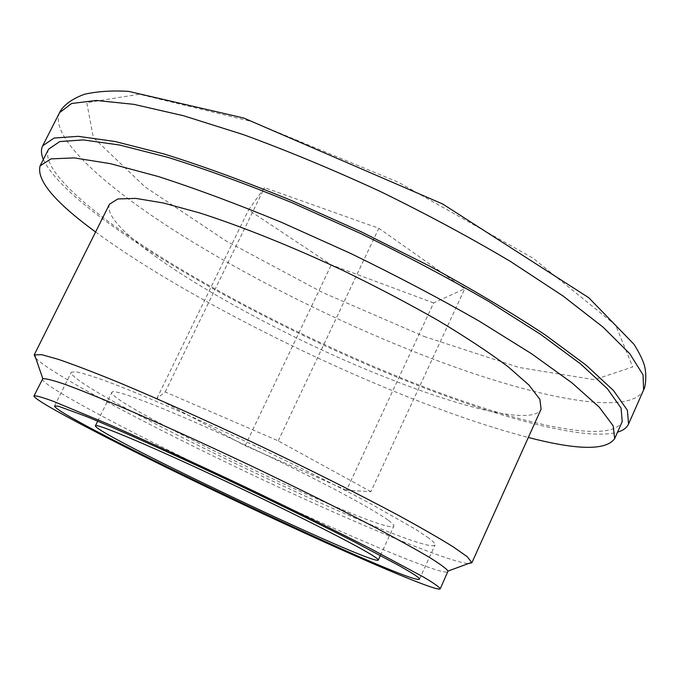 <?xml version="1.0" encoding="UTF-8"?>
<svg xmlns="http://www.w3.org/2000/svg" width="680" height="680" viewBox="0 0 680 680"><rect width="100%" height="100%" fill="white"/><g stroke="black" fill="none" stroke-linecap="round" stroke-linejoin="round"><path stroke-width="0.51" stroke-dasharray="3.4 2.55" d="M433.619 302.94L331.271 264.86L248.565 209.95L264.495 187.612L378.828 228.276L464.78 288.745L433.619 302.94L346.562 490.195L370.889 491.691L464.78 288.745M370.889 491.691L278.214 440.861L165.214 391.944L156.927 398.378L245.174 445.689L331.271 264.86M245.174 445.689L346.562 490.195M156.927 398.378L248.565 209.95M43.342 159.494C69.572 214.838 255.238 321.19 408.714 381.846C499.026 417.902 585.038 441.388 617.55 432.149M48.569 149.192C39.992 169.337 90.644 213.197 161.194 257.269C232.747 301.716 322.983 346.647 407.388 380.4C511.096 421.923 610.002 446.156 622.226 421.583M95.608 231.99C169.073 286.042 291.312 349.92 401.013 394.145C448.154 413.176 490.586 427.618 528.335 437.461M109.489 204.204C98.039 232.602 256.309 326.468 384.37 376.805C463.071 408.442 533.332 425.603 541.093 409.139M35.742 358.13C55.327 378.352 205.283 454.912 323.399 507.552C392.53 538.509 453.024 562.505 468.418 563.575M42.423 378.99C40.341 387.192 194.046 465.358 312.248 518.577C384.701 551.395 445.825 575.986 448.026 571.582M428.808 538.11L416.194 529.652L371.254 504.084C332.401 483.318 280.313 457.521 229.092 433.747C178.185 410.278 132.923 391.017 104.142 380.383C91.128 375.768 81.591 372.887 75.54 371.73L71.264 372.266C66.989 388.05 425.476 558.271 435.013 544.986C435.523 543.915 433.457 541.62 428.808 538.11M387.949 520.038C370.269 507.008 301.682 471.079 232.594 439.204C163.446 407.26 112.82 388.025 111.885 392.267C106.505 403.427 388.586 537.37 393.839 526.15C394.273 525.232 392.309 523.2 387.949 520.038M278.214 440.861L378.828 228.276M165.214 391.944L264.495 187.612M424.056 336.455L519.061 367.464L594.337 379.712L632.723 366.962L615.663 325.193L533.035 258.162L398.2 182.155L251.583 121.499L139.357 94.222L86.785 102.672L93.347 137.572L145.053 186.915L225.973 240.899L322.685 292.545L424.056 336.455M59.559 112.65C49.487 135.83 100.198 182.707 171.419 228.667C243.669 275.017 335.214 320.892 421.37 354.56C527.298 396.006 629.578 418.429 643.603 389.971M419.458 579.198L435.013 544.986M54.578 405.934L71.264 372.266M380.4 555.424L393.839 526.15M97.691 421.183L111.885 392.267"/><path stroke-width="1.02" d="M412.649 573.58L399.636 565.904L353.906 541.629C314.568 521.552 262.131 496 210.817 471.971C159.843 448.188 114.767 428.137 86.377 416.491L58.463 406.224L54.578 405.934C53.167 416.058 412.513 586.687 419.458 579.198C419.781 578.553 417.512 576.683 412.649 573.58M305.328 533.384C377.74 566.576 438.532 592.101 440.24 588.803C439.484 587.163 433.967 583.279 423.691 577.15L370.608 548.683C334.33 530.137 288.822 507.756 240.695 484.831C192.508 462.026 146.404 440.904 109.106 424.515L53.49 401.37C42.245 397.273 35.751 395.454 34 395.904C32.836 402.288 187.255 479.51 305.328 533.384M617.55 432.149C623.152 430.491 626.824 427.779 628.558 424.014L627.385 410.261L613.496 390.532L586.083 365.135L545.215 334.9C511.649 312.74 473.076 289.791 429.497 266.067L360.918 231.642L290.896 200.251C244.97 181.483 202.81 166.09 164.416 154.079L115.158 141.525L78.149 136.331L54.077 138.04L42.687 145.817C40.859 149.549 41.081 154.105 43.342 159.494M528.335 437.461C577.328 450.228 606.11 450.619 614.669 438.642L622.226 421.583L621.069 408.102L607.427 388.756L580.524 363.868L540.481 334.271L488.546 301.325C448.74 278.256 405.943 255.57 360.145 233.257L291.669 202.555C246.738 184.186 205.479 169.116 167.9 157.352L119.646 145.027L83.359 139.91L59.755 141.567L48.569 149.192L40.12 165.827C36.252 180.038 54.748 202.088 95.608 231.99M614.669 438.642L613.198 425.841L599.233 407.159L571.999 382.882L531.624 353.787L479.392 321.232C439.408 298.341 396.474 275.731 350.582 253.41L282.013 222.555C237.074 204 195.857 188.666 158.363 176.554L110.305 163.65L74.281 157.896L50.974 158.874L40.12 165.827M468.418 563.575L471.894 562.742L541.093 409.139L539.877 399.347L528.972 385.084L508.054 366.69C489.252 352.572 465.987 337.195 438.26 320.552C408.459 303.56 376.558 286.798 342.567 270.283C291.219 246.262 241.077 226.21 199.546 212.882L163.268 202.971L135.787 198.39L117.853 198.951L109.489 204.204L34.195 354.9L35.742 358.13M471.894 562.742L467.271 556.733L453.118 546.788C439 538.008 420.138 527.196 396.55 514.352C358.181 493.884 310.207 469.787 259.361 445.519C208.42 421.455 159.426 399.508 119.314 382.704C94.452 372.546 74.154 364.769 58.421 359.372L41.769 354.697L34.195 354.9M440.24 588.803L448.035 571.064C446.292 568.582 440.045 563.992 429.284 557.294C415.863 549.38 398.183 539.614 376.227 527.977C340.654 509.43 296.539 487.517 249.959 465.307C203.311 443.25 158.457 422.918 121.593 407.065C98.71 397.409 79.959 389.887 65.348 384.48C53.355 380.375 45.849 378.437 42.823 378.649L34 395.904M371.858 555.016C353.43 543.465 284.104 508.504 214.922 476.212C145.673 443.87 95.633 423.028 95.438 425.774C92.234 432.556 375.037 566.84 378.267 560.065C378.53 559.521 376.397 557.838 371.858 555.016M643.603 389.971L643.05 374.858L629.833 353.796L603.092 327.165L562.895 295.894L510.442 261.451C470.127 237.507 426.666 214.141 380.043 191.352C332.928 169.635 287.351 150.714 243.304 134.606L183.472 115.728L133.824 104.337L96.297 100.453L71.612 103.513L59.559 112.65C61.328 108.638 67.855 100.206 84.66 94.197C98.03 91.298 112.71 90.364 128.707 91.392L243.856 118.065L442.646 203.983L588.769 297.729L633.981 344.284C638.52 351.534 641.759 357.841 643.696 363.214C647.173 372.733 645.736 386.826 643.603 389.971L628.558 424.014M42.687 145.817L59.559 112.65M448.035 571.064L471.979 562.266M42.823 378.649L34.51 354.543M378.267 560.065L380.4 555.424M95.438 425.774L97.691 421.183"/></g></svg>
